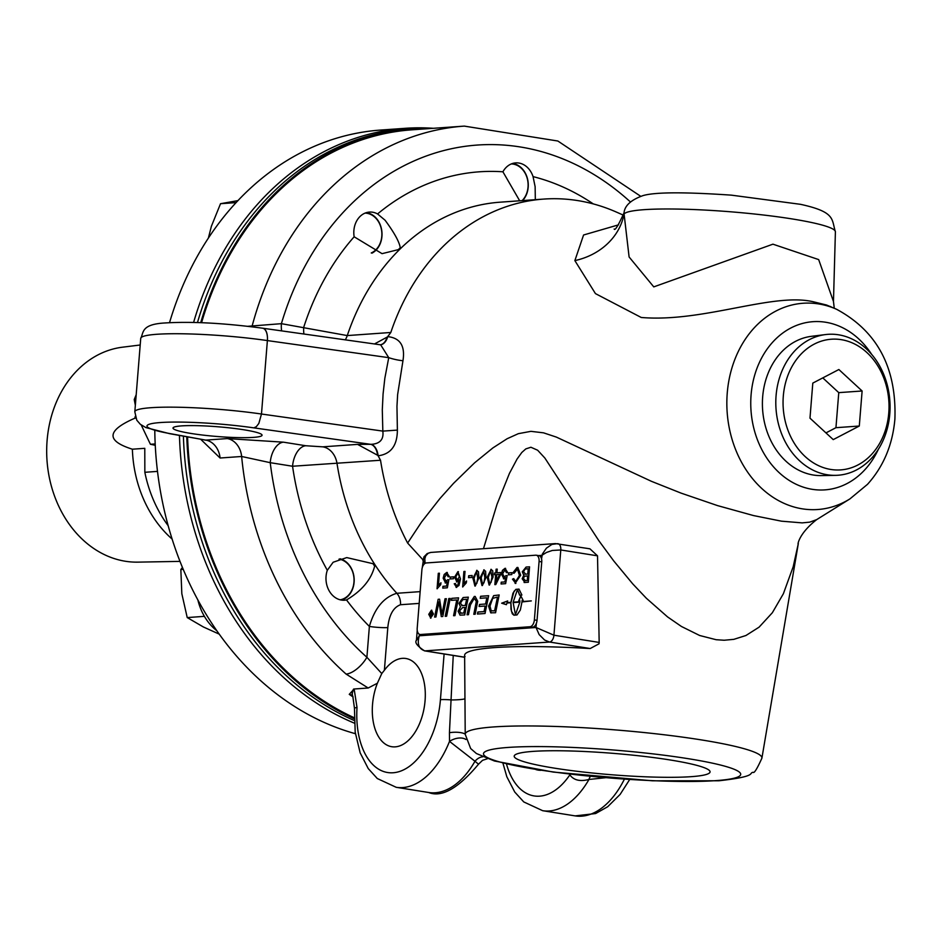 <?xml version="1.0" encoding="UTF-8"?>
<svg xmlns="http://www.w3.org/2000/svg" width="942" height="942" viewBox="0 0 942 942"><rect width="100%" height="100%" fill="white"/><g stroke="black" fill="none" stroke-linecap="round" stroke-linejoin="round"><path stroke-width="1.41" d="M340.038 558.794A21.183 17.109 -94.1 0 1 350.306 566.601A21.183 17.109 -94.1 0 1 341.557 600.089M339.014 559.136A20.536 16.591 -94.1 0 1 350.271 566.966A20.536 16.591 -94.1 0 1 340.18 599.807M366.438 212.633A21.183 17.109 -94.1 0 1 378.142 220.722A21.183 17.109 -94.1 0 1 375.752 250.407A21.183 17.109 -94.1 0 1 372.043 253.127M365.107 213.104A20.536 16.591 -94.1 0 1 380.874 227.21A20.536 16.591 -94.1 0 1 375.787 249.865A20.536 16.591 -94.1 0 1 371.254 252.962M512.695 163.449A21.183 17.109 -94.1 0 1 528.191 187.175A21.183 17.109 -94.1 0 1 522.622 200.587M511.365 163.92A20.536 16.591 -94.1 0 1 527.108 177.979A20.536 16.591 -94.1 0 1 522.103 200.622M186.775 436.794A305.067 246.427 85.9 0 0 354.216 718.781M431.601 128.43A305.067 246.427 85.9 0 0 411.713 128.842A305.067 246.427 85.9 0 0 200.728 322.647M640.666 196.266L557.852 141.017L464.312 126.11L411.784 129.831A304.078 245.626 85.9 0 0 201.576 322.682M187.576 436.947A304.078 245.626 85.9 0 0 354.204 717.722M182.43 567.484L180.84 569.521L181.83 593.707L187.222 617.575L203.378 626.972L219.168 634.107M183.207 569.357L180.84 569.521M204.402 616.351L187.222 617.575M216.742 630.669A52.528 42.425 -94.1 0 1 205.733 618.529A52.528 42.425 -94.1 0 1 197.902 600.066M136.201 394.698L134.235 399.514L135.342 405.26M141.218 424.995L150.414 444.271L155.265 445.295M155.195 443.929L150.414 444.271M135.813 399.408L134.235 399.514M237.961 200.611L220.522 203.708L211.385 226.28L208.359 238.149M236.112 202.601L220.522 203.708M237.408 201.223A52.528 42.425 -94.1 0 1 239.138 199.386M157.502 471.389L144.844 472.295A118.456 95.684 85.9 0 0 168.147 525.671M135.224 416.458A112.604 90.95 85.9 0 0 134.871 418.201L135.778 418.142M144.844 472.295L144.785 448.321L132.375 449.204C105.787 440.821 106.623 430.482 134.871 418.201M140.193 344.996L122.554 347.186A107.847 87.111 85.9 0 0 47.1 440.526A107.847 87.111 85.9 0 0 137.815 562.139L179.981 561.385M132.375 449.204A112.604 90.95 85.9 0 0 172.103 539.059M433.367 128.3A306.068 247.228 85.9 0 0 405.178 128.312A306.068 247.228 85.9 0 0 193.605 322.411M179.451 435.463A306.068 247.228 85.9 0 0 354.369 723.15M355.405 733.7A306.068 247.228 -94.1 0 1 154.794 430.529M169.548 322.588A306.068 247.228 -94.1 0 1 380.662 130.055L405.178 128.312M197.479 322.529A305.067 246.427 -94.1 0 1 408.369 129.078L411.713 128.842M354.263 720.524A305.067 246.427 -94.1 0 1 183.396 436.181M827.312 474.768A70.638 57.062 85.9 0 0 835.483 475.357A70.638 57.062 85.9 0 0 890.049 408.84A70.638 57.062 85.9 0 0 838.568 334.799A70.638 57.062 85.9 0 0 825.498 334.575A70.638 57.062 85.9 0 0 775.808 403.777A70.638 57.062 85.9 0 0 827.312 474.768M835.483 475.357L821.448 475.604A69.885 56.449 -94.1 0 1 813.358 475.027A69.885 56.449 -94.1 0 1 762.408 404.777A69.885 56.449 -94.1 0 1 811.568 336.306L825.498 334.575M812.805 383.1L838.863 369.523L862.118 390.989L859.292 426.031L833.234 439.608L809.979 418.154L812.805 383.1M859.292 426.031L835.943 427.692L825.957 432.896M862.118 390.989L838.769 392.637L835.943 427.692M822.802 377.895L838.769 392.637M841.265 339.662A65.504 52.917 -94.1 0 1 879.098 444.318A65.504 52.917 -94.1 0 1 787.771 429.729A65.504 52.917 -94.1 0 1 841.265 339.662M437.194 588.774L438.43 573.325L439.419 573.254M438.454 585.288L440.88 582.839L440.738 584.676L437.053 588.785L438.301 573.301L439.419 573.219L438.454 585.288L441.021 582.862M448.816 598.535L450.217 598.441L446.614 616.221L445.213 616.327L448.816 598.535L450.205 598.464M445.354 616.315L448.957 598.559M430.93 618.152L428.893 614.349L431.813 610.216M430.659 617.469L433.214 614.043L431.507 610.875M431.377 610.852L429.152 614.302L430.847 617.481L433.084 614.019L431.707 610.875M430.788 618.129L428.751 614.325L431.424 610.192L433.473 613.996L430.482 618.117M460.508 606.872L458.966 603.363L463.134 597.522L468.327 597.157L464.712 614.938L460.026 615.15L458.236 611.264L460.508 606.872L459.107 603.386L463.276 597.546L468.315 597.181M460.108 615.161L458.095 611.24L460.379 606.86M466.514 599.265L462.71 599.654L460.402 603.245L462.498 605.612L465.277 605.412L466.655 599.289L465.277 605.412M464.865 607.437L462.64 607.59L459.413 611.017L461.392 613.183L463.735 613.018L465.007 607.449L463.735 613.018M461.698 605.6L465.407 605.435M461.757 605.612L462.628 605.635M460.52 613.183L463.864 613.042M460.591 613.195L461.521 613.207M431.236 616.256L430.247 615.173L431.071 613.913L430.188 612.041L431.907 613.76L432.319 611.923M430.871 613.701L430.706 612.041M430.553 615.055L431.754 615.644L431.86 614.349L430.553 615.055L431.613 615.621L431.719 614.325M431.212 613.631L432.319 611.888L431.978 616.162L430.671 616.221M431.106 616.233L430.117 615.15L430.741 613.678M479.502 604.446L485.577 604.01L486.837 597.829L480.208 598.3L480.62 596.274L488.639 595.709L485.036 613.501L477.429 614.043L477.841 612.017L484.047 611.582L485.177 606.036L479.089 606.46L479.502 604.446L485.577 604.01M479.231 606.46L479.631 604.47M477.57 614.031L477.971 612.041L484.176 611.593L485.177 606.036M480.349 598.288L480.62 596.274M480.75 596.298L488.627 595.744M485.719 604.034L486.837 597.829M525.024 582.521L522.304 578.777L523.858 575.421L522.421 571.806L526.213 567.096L529.569 566.848L528.332 582.25L524.093 582.474M524.882 574.173L527.909 574.055L528.344 568.756L525.094 569.027L523.54 571.7L525.671 574.184L527.779 574.031L528.203 568.732M524.482 580.637L527.39 580.531L527.767 575.88L524.482 576.257L523.387 578.435L525.436 580.649L527.261 580.519L527.638 575.856M524.541 580.649L525.565 580.661M524.953 574.184L525.801 574.208M523.858 575.421L522.292 571.782L526.083 567.072L529.569 566.825M524.894 582.497L522.174 578.753L523.717 575.397M491.265 612.959L488.71 606.106L493.667 595.638L499.178 594.967L495.574 612.747L490.711 612.818L488.58 606.083L493.667 595.638M497.376 597.075L492.713 598.382L489.993 606.095L491.182 610.793L494.585 610.828L497.506 597.098L494.585 610.828M493.796 595.65L499.178 594.991M491.182 610.793L494.727 610.852M508.48 574.82L508.633 572.948L511.953 572.712M511.953 572.677L511.8 574.585L508.339 574.832L508.492 572.924L511.953 572.677M521.892 595.026L519.631 595.179L517.452 589.586L513.166 602.185L519.76 601.714L519.819 600.631L518.759 600.702L520.855 595.921L523.14 600.395L522.08 600.466L522.009 601.561L531.3 600.902L521.974 601.95L520.349 610.016L517.017 614.949L513.932 615.208L512.283 613.784L510.988 609.215L510.882 602.739L506.973 603.021L506.407 604.693L501.65 603.198L507.691 600.937L507.114 602.609L510.905 602.338L512.954 593.189L515.863 589.351L518.971 589.091L521.892 595.026M507.114 602.609L511.047 602.362L514.002 591.376L515.992 589.362L519.018 589.103M501.827 603.21L507.656 601.055M506.419 604.646L502.804 603.327M514.002 615.22L511.494 611.311L510.882 602.739M519.725 602.115L513.131 602.586L515.439 614.714L519.854 602.138L515.439 614.714M531.288 600.925L522.009 601.561M518.912 600.69L520.938 596.074M513.166 602.185L519.89 601.738L519.819 600.631M519.76 595.179L517.452 589.586M494.562 574.702L494.703 572.995L495.939 572.913L496.234 569.215L497.223 569.145L496.929 572.807L500.897 572.559M494.997 584.617L495.798 574.655L494.432 574.714L494.574 572.971L495.81 572.889L496.104 569.192L497.223 569.121M496.234 581.508L499.79 574.373L496.787 574.549L496.234 581.508L499.66 574.349M496.929 572.807L500.897 572.524L500.755 574.267L495.786 584.558L494.856 584.629L495.669 574.632M467.067 614.773L469.175 604.328L474.332 596.427L475.168 596.463L477.712 601.279L475.192 614.196L473.791 614.302L476.322 601.349L474.25 598.37L470.447 604.882L468.468 614.679L467.067 614.773M467.197 614.761L469.316 604.352L474.474 596.451L475.227 596.474M473.932 614.29L476.464 601.373L474.379 598.394M489.122 585.064L487.273 577.422L491.265 569.345M489.487 583.498L491.076 582.333L492.077 577.081L490.758 570.887M488.297 577.316L489.628 583.498L490.947 582.309L491.948 577.057L490.629 570.876L488.297 577.316M490.888 569.345L492.701 570.758L493.102 576.975L489.487 585.064L487.132 577.399L491.194 569.333M451.371 600.348L451.783 598.323L458.566 597.84L454.962 615.632L453.561 615.727L456.764 599.96L451.371 600.348M451.512 600.337L451.783 598.323M453.703 615.727L456.764 599.96M451.913 598.347L458.566 597.876M482.01 585.559L480.161 577.929L484.153 569.851M482.375 584.005L483.964 582.839L484.965 577.587L483.646 571.394M483.517 571.382L481.185 577.823L482.516 584.005L483.835 582.815L484.836 577.564L483.776 571.394M483.776 569.851L485.589 571.264L485.99 577.481L482.375 585.571L480.02 577.905L484.082 569.839M434.58 617.081L438.16 599.289L439.573 599.194L442.01 614.196L445.013 598.806L446.378 598.712L442.775 616.492L441.292 616.598L438.901 601.903L435.934 616.986L434.58 617.081M434.709 617.069L438.16 599.289M441.421 616.598L438.901 601.903M442.01 614.196L445.013 598.806M445.142 598.829L446.367 598.735M438.301 599.312L439.573 599.218M474.898 586.065L473.049 578.423L477.041 570.357M475.263 584.511L476.852 583.333L477.853 578.094L476.534 571.9M476.405 571.876L474.073 578.329L475.404 584.511L476.723 583.322L477.724 578.07L476.664 571.9M476.664 570.346L478.477 571.77L478.877 577.988L475.263 586.077L472.908 578.412L476.97 570.346M515.545 581.65L519.584 575.362L517.488 569.227M515.875 583.439L512.483 579.177L513.72 578.612L515.91 581.661L519.454 575.338L517.429 569.215L514.014 573.313L512.837 572.889L517.052 567.449L517.865 567.484L520.702 575.244L515.097 583.392M512.625 579.2L513.731 578.694M515.745 583.416L512.483 579.177M514.026 573.289L512.978 572.901L517.935 567.496M468.657 577.646L468.81 575.774L472.142 575.538M472.142 575.503L471.989 577.411L468.527 577.658L468.68 575.75L472.142 575.503M501.215 583.981L501.226 582.18L504.877 581.92L505.701 577.74L503.464 578.812M501.356 582.191L504.877 581.92M504.064 577.128L506.113 575.515L507.149 575.68L505.63 583.663L501.073 583.981L501.226 582.18M506.243 575.538L507.149 575.68M503.888 578.824L501.45 574.031L502.463 570.346L505.018 568.309L507.608 572.406L506.419 572.654L504.9 569.863L502.651 573.772L504.323 577.14L506.113 575.515M506.549 572.677L505.03 569.875M504.029 578.847L501.58 574.055L502.592 570.369L505.607 568.344M505.006 581.932L505.701 577.74M456.658 587.431L454.362 583.769L455.363 583.557M457.047 581.956L454.739 577.14L458.436 571.676M454.362 583.769L455.363 583.51L456.717 585.853L455.787 585.135L456.858 585.865L457.836 585.3L459.437 579.73L456.529 581.909M457.082 580.237L459.496 576.798L457.93 573.219M457.8 573.195L455.775 576.928L457.282 580.237L459.366 576.775L458.083 573.219M456.917 581.932L454.609 577.128L457.894 571.653L460.485 578.906L458.966 585.477L456.069 587.384M456.529 587.408L454.232 583.746M455.657 585.112L456.717 585.853L457.706 585.276L459.307 579.719M466.325 582.862L462.652 586.972L463.888 571.488L465.018 571.405L464.041 583.463L466.478 581.026L466.325 582.862M464.041 583.463L466.608 581.049M462.781 586.96L463.888 571.488M464.029 571.5L465.018 571.429M450.182 578.953L450.335 577.081L453.655 576.845M453.655 576.81L453.502 578.718L450.041 578.965L450.194 577.057L453.655 576.81M442.917 588.114L442.928 586.313L446.579 586.054L447.403 581.873L445.166 582.945M443.058 586.336L446.579 586.054M445.766 581.273L447.815 579.648L448.851 579.813L447.332 587.796L442.775 588.126L442.928 586.313M447.945 579.671L448.851 579.813M445.59 582.968L443.152 578.164L444.165 574.479L446.72 572.442L449.322 576.539L448.121 576.787L446.602 573.996L444.353 577.905L446.025 581.273L447.815 579.648M448.262 576.81L446.732 574.019M445.731 582.992L443.282 578.188L444.294 574.502L447.309 572.477M446.708 586.077L447.403 581.873M534.373 619.907L539.083 561.467A6.618 3.839 -80.9 0 0 536.233 555.215A6.618 3.839 -80.9 0 0 535.715 555.191L426.314 562.951A6.618 3.839 -80.9 0 0 421.898 569.78L417.2 628.232A6.618 3.839 -80.9 0 0 420.038 634.484A6.618 3.839 -80.9 0 0 420.556 634.508L529.957 626.748A6.618 3.839 -80.9 0 0 534.373 619.907L537.034 620.331L541.744 561.891A6.618 3.839 -80.9 0 0 541.544 558.889A6.618 3.839 99.1 0 0 538.895 555.639L536.233 555.215M590.387 776.361A13.235 6.029 -94 0 0 588.974 779.458L605.412 777.739M570.428 774.23A13.235 6.865 -16.5 0 1 569.851 774.854C573.69 780.235 580.06 781.766 588.974 779.458A84.038 48.69 -80.9 0 1 542.674 810.697L575.173 815.89L595.615 813.547L607.684 806.741L620.13 794.412L629.668 779.552M482.598 756.838A13.235 8.855 -65.2 0 0 474.98 761.254L478.512 764.197C458.354 788.313 441.739 797.744 428.681 792.493A84.038 48.69 99.1 0 0 474.98 761.254L449.511 741.389A13.235 8.184 -24.3 0 1 465.901 739.482M465.218 734.148A13.235 4.357 -3.7 0 0 449.44 732.699L449.511 741.389A84.038 48.69 -80.9 0 1 396.193 787.3L428.681 792.493M453.243 655.444L449.44 732.699M463.44 657.01L465.042 656.574M540.861 770.309A44.674 25.881 99.1 0 1 538.235 770.12A44.674 25.881 99.1 0 1 535.833 769.532M444.106 653.983L440.432 699.647A70.803 41.012 99.1 0 1 393.732 772.711A70.803 41.012 99.1 0 1 357.018 707.513A13.235 1.743 -176.3 0 0 354.463 708.372L355.193 732.146L360.15 752.823L368.251 768.601L377.295 778.528L396.193 787.3M305.809 445.743L283.471 442.175L227.281 438.583L205.733 440.114L170.902 433.756A70.803 7.736 4.6 0 1 160.54 422.534A70.803 7.736 4.6 0 1 253.822 427.868L370.665 444.318A13.235 8.066 -90.2 0 1 377.554 455.233L378.107 455.798C390.859 454.162 397.277 445.601 397.383 430.105L382.829 431.106C383.9 439.455 379.967 443.87 371.03 444.33L370.665 444.318A43230.57 4721.469 -175.4 0 0 357.571 444.377L322.8 446.838L305.809 445.743A19.853 11.504 -80.9 0 0 292.562 466.243L380.533 460.249A225.656 182.289 85.9 0 0 407.627 543.051L422.934 559.795M537.034 620.331A6.618 3.839 -80.9 0 1 536.351 623.404A6.618 3.839 99.1 0 1 532.619 627.172L423.217 634.932A6.618 3.839 99.1 0 1 422.711 634.908A6.618 3.839 99.1 0 1 422.204 634.767M536.351 623.404L536.022 627.49L539.165 634.59L544.606 640.03L549.516 642.032A6.618 3.839 -80.9 0 0 553.931 635.202L536.022 627.49L419.284 635.779L416.435 640.419M538.636 555.592L541.827 555.368L546.49 552.448L552.33 550.458L560.784 549.963A6.618 3.839 -80.9 0 0 557.947 543.699A6.618 3.839 -80.9 0 0 557.428 543.687L551.906 544.417L546.407 548.173L542.368 554.061L541.544 558.889M425.03 563.387L424.842 558.688L425.772 555.78L428.292 553.189L430.93 552.424L555.368 543.593M422.864 560.384L424.889 563.481M424.383 650.828A6.618 3.839 -80.9 0 0 424.477 650.851A6.618 3.839 -80.9 0 0 424.995 650.875C418.837 649.026 416.929 643.998 419.284 635.779L419.402 634.284M588.785 548.691L589.916 548.809L597.522 555.827L599.183 642.644A6.618 3.839 99.1 0 1 599.006 643.81L590.198 648.532A155.748 17.015 -175.4 0 0 464.63 655.314L465.218 734.301A148.824 16.25 -175.4 0 1 614.879 729.873A148.824 16.25 -175.4 0 1 761.901 758.169C757.038 768.931 754.095 773.641 753.082 772.287C748.301 773.135 757.992 776.373 718.993 780.765L652.488 780.8L553.272 772.075L494.432 760.995L476.417 753.529L470.659 748.537L465.218 734.301M483.47 548.703L497.011 504.359L509.445 473.379L517.076 459.037L521.797 452.49L525.813 448.898L530.911 447.25L537.647 450.229L544.853 458.024L598.829 540.684L613.737 560.926L632.73 583.863L646.342 598.241L667.572 616.916L681.419 626.465L699.635 635.485L716.144 639.712L724.163 640.242L733.83 639.347L745.934 635.509L759.099 627.148L772.358 612.724L783.379 593.731L793.199 566.707L798.298 543.652C797.509 546.336 797.556 534.538 816.679 519.619L809.72 522.151L802.16 522.881L781.471 521.173L753.529 515.568L717.51 505.595L681.031 493.102L651.346 481.28L556.345 437.088L543.546 432.837L530.923 431.342L518.336 433.673L507.114 438.737L492.901 447.909L474.58 462.828L453.538 483.352L439.973 498.483L421.639 521.892L407.627 543.051M333.138 562.256L346.75 557.593L373.02 563.705A33.276 13.836 47.8 0 1 374.645 566.224C371.207 579.613 361.822 590.846 346.515 599.936A21.183 17.109 -94.1 0 1 344.607 600.207A21.183 17.109 -94.1 0 1 327.31 570.299L333.138 562.256M400.268 247.711A33.276 8.725 144.4 0 1 398.278 249.654L382.052 253.657L354.145 236.783A21.183 17.109 -94.1 0 1 369.441 212.08A21.183 17.109 -94.1 0 1 377.565 213.952L385.078 220.228C394.203 232.58 399.278 241.741 400.268 247.711M519.69 200.787L502.91 171.797A21.183 17.109 -94.1 0 1 515.686 162.895A21.183 17.109 -94.1 0 1 533.054 176.613L535.127 186.681L535.327 199.68M345.278 339.85A19.853 16.038 85.9 0 0 347.268 335.576L281.399 323.671L247.887 326.297M191.273 433.497A44.674 4.875 4.6 0 1 173.01 428.057A44.674 4.875 4.6 0 1 217.932 426.773A44.674 4.875 4.6 0 1 262.064 435.216A44.674 4.875 4.6 0 1 237.525 437.594A44.674 4.875 4.6 0 1 191.273 433.497M397.383 430.105L396.959 406.379L397.63 394.557L402.964 360.704A13.235 2.485 13.2 0 1 388.74 357.666L384.842 378.26L383.076 394.003L382.299 409.888L382.829 431.106L261.476 414.021L267.387 340.58A13.235 6.629 -81.8 0 0 262.547 328.193C223.089 322.953 189.837 321.257 162.778 323.106C140.923 324.837 143.726 332.915 140.735 338.343A84.038 9.184 4.6 0 1 183.431 333.798A84.038 9.184 4.6 0 1 267.387 340.58L388.74 357.666L380.674 344.831L262.806 328.228A13.235 6.311 98 0 1 267.387 340.58M402.964 360.704C405.296 345.985 400.209 337.954 387.704 336.624L387.056 337.154A13.235 8.066 -90.2 0 1 380.168 344.76M357.571 444.377L377.554 455.233M387.056 337.154L374.469 343.96M623.404 215.165L616.492 212.115A225.656 182.289 85.9 0 0 577.729 200.587A225.656 182.289 85.9 0 0 543.758 199.08A225.656 182.289 85.9 0 0 390.812 332.479L347.268 335.576A225.656 182.289 -94.1 0 1 500.214 202.177L543.758 199.08M618.505 224.855L583.581 234.994L574.867 260.604L595.45 293.61L641.231 317.478C703.65 322.729 773.688 291.855 814.053 301.946L826.593 305.031L836.472 309.223A103.385 83.52 85.9 0 0 818.716 303.948A103.385 83.52 85.9 0 0 727.248 393.085A103.385 83.52 85.9 0 0 802.231 508.821A103.385 83.52 85.9 0 0 849.931 498.895L816.667 519.631M380.274 344.772A13.235 8.148 -88.8 0 0 387.704 336.624L390.812 332.479M380.533 460.249L378.107 455.798A13.235 8.089 -91.8 0 0 371.03 444.33M253.822 427.868L256.306 426.702L258.838 423.441L261.476 414.021A84.038 9.184 -175.4 0 0 177.532 407.227A84.038 9.184 -175.4 0 0 134.824 411.784L136.802 420.226L140.311 424.277L145.892 427.597L169.642 433.673L206.345 440.22M283.471 442.175A19.853 11.504 -80.9 0 0 270.224 462.675L292.562 466.243A257.425 207.946 85.9 0 0 327.31 570.299M227.281 438.583A19.853 16.038 -94.1 0 1 241.635 456.481L270.224 462.675A284.225 229.589 -94.1 0 0 366.897 657.281A19.853 9.008 131.7 0 1 346.103 674.083L368.181 688.001L354.145 689.002A13.235 8.219 154.8 0 0 352.814 696.338L352.732 696.15A13.235 8.372 153.6 0 0 352.779 696.256M204.791 440.079L205.733 440.114A19.853 16.038 -94.1 0 1 220.087 458.012L241.635 456.481A304.078 245.626 85.9 0 0 346.103 674.083M200.764 439.349L220.087 458.012M281.646 330.889A19.853 11.504 99.1 0 1 281.399 323.671A284.225 229.589 -94.1 0 1 630.398 201.941M303.925 334.021A19.853 11.504 99.1 0 1 303.736 327.239A257.425 207.946 85.9 0 1 354.145 236.783M170.902 433.756L169.631 433.673M420.144 591.635L396.829 593.283C383.818 597.157 374.669 608.202 369.382 626.43A13.235 1.448 -175.4 0 0 387.81 627.572C389.058 615.055 393.273 607.437 400.48 604.729A13.235 10.692 85.9 0 0 396.829 593.283A225.656 182.289 -94.1 0 1 336.989 463.334A19.853 16.038 -94.1 0 0 322.8 446.838M554.355 768.13A98.251 10.727 4.6 0 1 514.202 756.12A98.251 10.727 4.6 0 1 568.309 750.915A98.251 10.727 4.6 0 1 669.903 759.935A98.251 10.727 4.6 0 1 710.068 771.875A98.251 10.727 4.6 0 1 656.244 777.15A98.251 10.727 4.6 0 1 554.355 768.13M346.515 599.936A257.425 207.946 85.9 0 0 369.382 626.43L366.897 657.281L381.769 673.554L377.365 683.244L368.192 688.001M381.769 673.554L384.383 670.257L387.81 627.572M424.889 702.602L425.148 699.694M352.638 695.973A13.235 6.582 -55.8 0 0 351.554 695.926L353.085 696.962M352.178 695.255L349.258 694.336L354.145 689.002L357.018 707.513M614.16 229.024C614.973 230.931 618.258 225.538 624.016 212.845L624.075 213.928A106.21 11.598 4.6 0 1 734.395 212.103A106.21 11.598 4.6 0 1 835.401 231.791L833.47 301.487L818.669 259.592L772.935 244.178L653.772 286.886L629.103 256.978L624.075 213.928A66.175 57.662 0.5 0 1 574.867 260.604M377.365 683.256A44.674 25.881 -80.9 0 0 391.754 746.712A44.674 25.881 -80.9 0 0 425.066 700.742A44.674 25.881 -80.9 0 0 405.849 658.493A44.674 25.881 -80.9 0 0 384.383 670.257M569.651 774.136L569.851 774.854A70.803 41.012 99.1 0 1 506.513 764.044M440.432 699.647A13.235 1.448 4.6 0 1 451.618 699.941A13.235 1.401 179.5 0 0 464.959 698.787M716.002 780.624A129.054 14.095 4.6 0 1 536.245 769.414A129.054 14.095 4.6 0 1 508.256 747.43A129.054 14.095 4.6 0 1 688.013 758.651A129.054 14.095 4.6 0 1 716.002 780.624M590.198 648.532L549.516 642.032L424.995 650.875L464.182 657.127M532.619 627.172L529.957 626.748M423.217 634.932L420.556 634.508M541.744 561.891L539.083 561.467M599.183 642.432L553.931 635.202L560.784 549.963L597.522 555.827M502.91 171.797A257.425 207.946 85.9 0 0 377.565 213.952M593.295 203.919A257.425 207.946 85.9 0 0 533.054 176.613M251.914 326.78A19.853 16.038 85.9 0 0 252.138 326.003A304.078 245.626 85.9 0 1 464.312 126.11M349.258 694.336A304.078 245.626 85.9 0 0 351.554 695.926M400.48 604.729L419.19 603.398M878.38 449.252A84.309 68.095 -94.1 0 1 812.204 489.31A84.309 68.095 -94.1 0 1 758.805 363.812A84.309 68.095 -94.1 0 1 871.644 354.357M353.627 689.049A13.235 8.372 153.6 0 0 352.732 696.162L352.32 695.361M624.381 779.199A84.038 48.69 99.1 0 1 575.173 815.89M487.403 758.746L482.54 760.324L478.512 764.197M502.957 763.22L506.82 776.738L514.732 792.022L523.776 801.936L542.674 810.697M417.235 630.339L416.435 640.242C414.562 642.503 417.247 646.035 424.489 650.851L463.829 657.139M422.711 634.908L420.038 634.484M555.439 543.593L589.916 548.809M430.553 552.471L427.173 553.566L423.853 556.981L422.275 567.637M761.901 758.169L798.321 543.522M140.735 338.343L134.824 411.784M833.47 301.475L834.271 308.258M831.174 306.892L830.126 306.397M624.016 212.845C624.723 205.603 631.058 199.857 643.009 195.606C654.89 192.086 684.339 191.933 731.357 195.147L800.559 204.332C835.801 212.068 831.433 219.133 835.401 231.791M849.931 498.895L867.5 484.329C883.514 466.537 892.651 444.777 894.9 419.049C896.666 367.686 877.19 331.089 836.472 309.223M354.486 708.384L352.814 696.338"/></g></svg>
